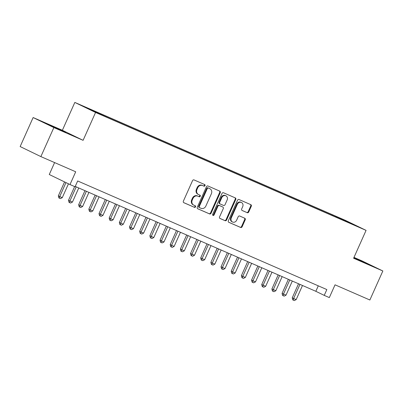 <?xml version="1.0" encoding="UTF-8"?>
<svg xmlns="http://www.w3.org/2000/svg" width="403" height="403" viewBox="0 0 403 403"><rect width="100%" height="100%" fill="white"/><g stroke="black" fill="none" stroke-linecap="round" stroke-linejoin="round"><path stroke-width="0.6" d="M205.006 185.652A0.871 0.761 115.8 0 0 204.664 184.554L194.06 179.929A1.249 1.088 115.8 0 0 192.548 180.635L183.375 201.142A1.249 1.088 115.8 0 0 183.864 202.719L194.468 207.338A0.871 0.761 115.8 0 0 195.183 205.747L193.813 205.147A3.995 3.486 115.8 0 1 193.702 205.097A3.995 3.486 115.8 0 1 192.246 200.11L193.012 198.402A3.995 3.486 115.8 0 1 197.838 196.145L199.208 196.745A0.871 0.761 115.8 0 0 199.923 195.148L198.553 194.548A3.995 3.486 115.8 0 1 198.442 194.498A3.995 3.486 115.8 0 1 196.986 189.511L197.752 187.803A3.995 3.486 115.8 0 1 202.578 185.551L203.948 186.146A0.871 0.761 115.8 0 0 205.006 185.652M197.989 194.281A3.995 3.486 115.8 0 1 197.878 194.231A3.995 3.486 115.8 0 1 196.427 189.239L197.193 187.531A3.995 3.486 115.8 0 1 202.019 185.279L203.389 185.874A0.871 0.761 115.8 0 0 204.261 184.378M183.677 202.608L193.908 207.071A0.871 0.761 115.8 0 0 194.78 205.57M193.249 204.875A3.995 3.486 115.8 0 1 193.143 204.825A3.995 3.486 115.8 0 1 191.687 199.838L192.453 198.13A3.995 3.486 115.8 0 1 197.279 195.873L198.649 196.473A0.871 0.761 115.8 0 0 199.52 194.971M353.769 257.885L368.322 264.247L353.879 257.638M52.345 126.204L47.66 124.27L52.078 126.411L65.77 132.375L52.345 126.204M338.611 217.469L344.122 219.998L338.611 217.469M247.215 212.698A1.249 1.088 115.8 0 0 248.722 211.993L251.296 206.24A1.249 1.088 115.8 0 0 250.807 204.664L239.029 199.53A1.249 1.088 115.8 0 0 237.518 200.236L228.345 220.743A1.249 1.088 115.8 0 0 228.833 222.32L240.611 227.453A1.249 1.088 115.8 0 0 242.122 226.748L245.231 219.796A1.249 1.088 115.8 0 0 244.742 218.225L239.699 216.028A1.249 1.088 115.8 0 0 238.193 216.733L236.652 220.179A3.34 2.912 115.8 0 1 232.526 222.018A3.34 2.912 115.8 0 1 231.312 217.852L237.352 204.346A3.34 2.912 115.8 0 1 241.478 202.508A3.34 2.912 115.8 0 1 242.692 206.674L241.684 208.925A1.249 1.088 115.8 0 0 242.173 210.502L246.651 212.426A1.249 1.088 115.8 0 0 248.162 211.721L250.737 205.968A1.249 1.088 115.8 0 0 250.434 204.502M53.861 127.58L83.099 140.325L62.369 130.285L33.132 117.54L53.861 127.58L40.874 156.601L75.709 171.784L69.996 184.554L75.079 186.77L77.678 180.967L326.838 289.566L324.239 295.374L329.327 297.59L335.039 284.82L369.868 300.003L382.85 270.982L362.126 260.942L353.99 257.396M83.099 140.325L95.561 112.462L366.075 230.375L353.612 258.237L382.85 270.982M220.25 192.71A1.249 1.088 115.8 0 0 219.761 191.133L207.983 186A1.249 1.088 115.8 0 0 206.477 186.705L197.299 207.213A1.249 1.088 115.8 0 0 197.787 208.789L209.57 213.922A1.249 1.088 115.8 0 0 211.076 213.217L220.25 192.71L219.69 192.438A1.249 1.088 115.8 0 0 219.388 190.972M223.504 192.765L235.287 197.898A1.249 1.088 115.8 0 1 235.775 199.475L226.597 219.983A1.249 1.088 115.8 0 1 225.091 220.688L220.048 218.491A1.249 1.088 115.8 0 1 219.559 216.915L223.282 208.598A1.249 1.088 115.8 0 0 222.794 207.021L219.449 205.565A1.249 1.088 115.8 0 0 217.942 206.271L214.069 214.93A0.871 0.761 115.8 0 1 212.668 214.32L221.998 193.47A1.249 1.088 115.8 0 1 223.504 192.765M40.874 156.601L20.15 146.561L33.132 117.54M86.781 107.873L81.441 105.42L86.781 107.873M95.561 112.462L74.832 102.422L345.346 220.335L366.075 230.375M331.981 215.409L332.279 214.744L92.272 110.13L96.191 112.034L96.206 112.452M332.279 214.744L347.386 221.519L355.899 225.645L344.716 220.768L348.635 222.668L108.629 118.054L93.521 111.278L85.008 107.158L96.191 112.034M54.607 162.585L49.272 174.514L69.996 184.554M62.369 130.285L74.832 102.422M75.235 186.428L315.836 291.304L324.239 295.374M318.279 285.838L315.836 291.304M336.218 217.257L336.198 216.643M347.386 221.519L347.099 221.811M197.601 208.678L209.006 213.65A1.249 1.088 115.8 0 0 210.517 212.945L219.69 192.438M208.366 188.07A0.871 0.761 115.8 0 0 207.313 188.564L199.258 206.568A0.871 0.761 115.8 0 0 199.601 207.671L201.047 208.301A3.995 3.486 115.8 0 0 205.873 206.049L211.379 193.742A3.995 3.486 115.8 0 0 209.928 188.755A3.995 3.486 115.8 0 0 209.817 188.705L207.807 187.803A0.871 0.761 115.8 0 0 206.754 188.292L207.313 188.564M199.55 207.646L199.042 207.399A0.871 0.761 115.8 0 1 198.699 206.296L206.754 188.292M209.474 188.539A3.995 3.486 115.8 0 0 209.364 188.483A3.995 3.486 115.8 0 0 209.253 188.433L209.817 188.705M207.807 187.803L209.253 188.433M219.862 218.381L224.531 220.416A1.249 1.088 115.8 0 0 226.038 219.711L235.211 199.203A1.249 1.088 115.8 0 0 234.914 197.737M222.3 206.784A1.249 1.088 115.8 0 0 222.234 206.754L218.889 205.293A1.249 1.088 115.8 0 0 217.383 205.998L213.509 214.658L214.069 214.93M212.739 215.207A0.871 0.761 115.8 0 0 213.509 214.658M227.141 199.969A3.34 2.912 115.8 0 0 225.927 195.798A3.34 2.912 115.8 0 0 221.801 197.641L219.675 202.397A1.249 1.088 115.8 0 0 220.164 203.968L223.509 205.429A1.249 1.088 115.8 0 0 225.015 204.724L227.141 199.969M225.927 195.798L225.368 195.526A3.34 2.912 115.8 0 0 221.242 197.369L221.801 197.641M220.093 203.938L219.605 203.701A1.249 1.088 115.8 0 1 219.116 202.125L221.242 197.369M241.986 210.391L246.651 212.426M241.478 202.508L240.918 202.235A3.34 2.912 115.8 0 0 236.788 204.074L237.352 204.346M232.526 222.018L231.967 221.751A3.34 2.912 115.8 0 1 230.748 217.58L236.788 204.074M228.647 222.209L240.052 227.181A1.249 1.088 115.8 0 0 241.563 226.476L244.671 219.529A1.249 1.088 115.8 0 0 244.369 218.063M64.566 181.924L58.334 195.863L59.735 196.543L62.274 197.651L68.465 183.813M65.966 182.604L59.735 196.543L59.402 198.18L58.838 197.908L58.334 195.863M62.274 197.651L60.42 198.624L59.402 198.18M74.641 186.579L68.505 200.296L72.444 202.079L78.761 187.964M76.217 186.856L69.905 200.971L69.573 202.613L69.009 202.341L68.505 200.296M72.444 202.079L70.585 203.057L69.573 202.613M84.962 190.669L78.671 204.729L80.071 205.404L82.615 206.512L88.927 192.397M86.388 191.289L80.071 205.404L79.739 207.046L79.179 206.774L78.671 204.729M82.615 206.512L80.756 207.49L79.739 207.046M95.133 195.102L88.841 209.162L90.242 209.837L92.786 210.945L99.098 196.83M96.559 195.722L90.242 209.837L89.909 211.479L89.35 211.207L88.841 209.162M92.786 210.945L90.927 211.923L89.909 211.479M105.299 199.535L99.012 213.595L102.956 215.378L109.268 201.263M106.724 200.155L100.412 214.27L100.08 215.907L99.521 215.64L99.012 213.595M102.956 215.378L101.098 216.351L100.08 215.907M115.47 203.968L109.183 218.028L113.122 219.811L119.439 205.696M116.895 204.588L110.583 218.703L110.251 220.34L109.692 220.073L109.183 218.028M113.122 219.811L111.268 220.784L110.251 220.34M125.64 208.401L119.353 222.461L123.293 224.244L129.61 210.129M127.066 209.021L120.754 223.136L120.421 224.773L119.857 224.506L119.353 222.461M123.293 224.244L121.434 225.217L120.421 224.773M135.811 212.834L129.519 226.894L133.464 228.677L139.781 214.562M137.237 213.454L130.92 227.569L130.587 229.206L130.028 228.934L129.519 226.894M133.464 228.677L131.605 229.65L130.587 229.206M145.982 217.267L139.69 231.322L141.09 232.002L143.634 233.11L149.946 218.995M147.407 217.887L141.09 232.002L140.758 233.639L140.199 233.367L139.69 231.322M143.634 233.11L141.775 234.083L140.758 233.639M156.147 221.7L149.861 235.755L153.805 237.543L160.117 223.428M157.573 222.32L151.261 236.435L150.929 238.072L150.369 237.8L149.861 235.755M153.805 237.543L151.946 238.516L150.929 238.072M166.318 226.128L160.031 240.188L161.432 240.868L163.971 241.976L170.288 227.861M167.744 226.753L161.432 240.868L161.099 242.505L160.54 242.233L160.031 240.188M163.971 241.976L162.117 242.949L161.099 242.505M176.489 230.561L170.202 244.621L171.602 245.301L174.141 246.409L180.458 232.294M177.914 231.186L171.602 245.301L171.27 246.938L170.706 246.666L170.202 244.621M174.141 246.409L172.282 247.382L171.27 246.938M186.66 234.994L180.368 249.054L181.768 249.734L184.312 250.842L190.629 236.727M188.085 235.619L181.768 249.734L181.436 251.371L180.876 251.099L180.368 249.054M184.312 250.842L182.453 251.815L181.436 251.371M196.83 239.427L190.538 253.487L191.939 254.167L194.483 255.275L200.795 241.16M198.256 240.052L191.939 254.167L191.606 255.804L191.047 255.532L190.538 253.487M194.483 255.275L192.624 256.248L191.606 255.804M206.996 243.86L200.709 257.92L202.11 258.6L204.653 259.708L210.965 245.593M208.427 244.485L202.11 258.6L201.777 260.237L201.218 259.965L200.709 257.92M204.653 259.708L202.795 260.681L201.777 260.237M217.167 248.293L210.88 262.353L212.28 263.033L214.824 264.141L221.136 250.026M218.592 248.918L212.28 263.033L211.948 264.67L211.389 264.398L210.88 262.353M214.824 264.141L212.965 265.114L211.948 264.67M227.337 252.726L221.051 266.786L222.451 267.466L224.99 268.574L231.307 254.459M228.763 253.351L222.451 267.466L222.118 269.103L221.554 268.831L221.051 266.786M224.99 268.574L223.136 269.547L222.118 269.103M237.508 257.159L231.216 271.219L235.161 273.007L241.478 258.887M238.934 257.779L232.617 271.899L232.284 273.536L231.725 273.264L231.216 271.219M235.161 273.007L233.302 273.98L232.284 273.536M247.679 261.592L241.387 275.652L242.787 276.332L245.331 277.44L251.643 263.32M249.104 262.212L242.787 276.332L242.455 277.969L241.896 277.697L241.387 275.652M245.331 277.44L243.472 278.413L242.455 277.969M257.844 266.025L251.558 280.085L255.502 281.873L261.814 267.753M259.275 266.645L252.958 280.765L252.626 282.402L252.066 282.13L251.558 280.085M255.502 281.873L253.643 282.846L252.626 282.402M268.015 270.458L261.728 284.518L263.129 285.198L265.673 286.301L271.985 272.186M269.441 271.078L263.129 285.198L262.796 286.835L262.237 286.563L261.728 284.518M265.673 286.301L263.814 287.279L262.796 286.835M278.186 274.891L271.899 288.951L275.838 290.734L282.155 276.619M279.611 275.511L273.299 289.626L272.967 291.268L272.403 290.996L271.899 288.951M275.838 290.734L273.985 291.712L272.967 291.268M288.357 279.324L282.065 293.384L286.009 295.167L292.326 281.052M289.782 279.944L283.465 294.059L283.138 295.701L282.574 295.429L282.065 293.384M286.009 295.167L284.15 296.145L283.138 295.701M298.527 283.757L292.235 297.817L293.636 298.492L296.18 299.6L302.492 285.485M299.953 284.377L293.636 298.492L293.303 300.134L292.744 299.862L292.235 297.817M296.18 299.6L294.321 300.578L293.303 300.134M202.019 185.279L202.578 185.551M197.193 187.531L197.752 187.803M196.427 189.239L196.986 189.511M198.649 196.473L199.208 196.745M197.279 195.873L197.838 196.145M192.453 198.13L193.012 198.402M191.687 199.838L192.246 200.11M193.908 207.071L194.468 207.338M203.389 185.874L203.948 186.146M210.517 212.945L211.076 213.217M209.006 213.65L209.57 213.922M198.699 206.296L199.258 206.568M235.211 199.203L235.775 199.475M226.038 219.711L226.597 219.983M224.531 220.416L225.091 220.688M222.234 206.754L222.794 207.021M218.889 205.293L219.449 205.565M217.383 205.998L217.942 206.271M219.116 202.125L219.675 202.397M230.748 217.58L231.312 217.852M244.671 219.529L245.231 219.796M241.563 226.476L242.122 226.748M240.052 227.181L240.611 227.453M250.737 205.968L251.296 206.24M248.162 211.721L248.722 211.993M197.878 194.231L198.442 194.498M193.143 204.825L193.702 205.097M199.017 207.389L199.576 207.661M209.364 188.483L209.928 188.755M222.27 206.769L222.829 207.041M219.57 203.681L220.129 203.953"/></g></svg>
